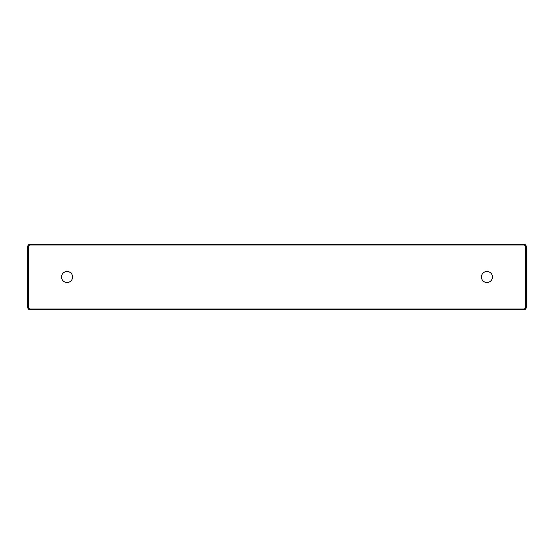 <?xml version="1.0" encoding="UTF-8"?>
<svg xmlns="http://www.w3.org/2000/svg" width="554" height="554" viewBox="0 0 554 554"><rect width="100%" height="100%" fill="white"/><g stroke="black" fill="none" stroke-linecap="round" stroke-linejoin="round"><path stroke-width="0.83" d="M28.489 246.821L27.7 246.821A2.625 2.625 0 0 1 30.325 244.196A2.625 2.625 0 0 0 27.7 246.821L27.7 307.179A2.625 2.625 0 0 0 30.325 309.804A2.625 2.625 0 0 1 27.7 307.179A2.625 2.625 0 0 0 30.325 309.804L523.675 309.804L30.325 309.804A2.625 2.625 0 0 1 27.7 307.179L27.7 246.821A2.625 2.625 0 0 1 30.325 244.196L523.675 244.196A2.625 2.625 0 0 1 526.3 246.821L526.3 307.179L525.511 307.179A1.835 1.835 0 0 1 523.675 309.014L30.325 309.014A1.835 1.835 0 0 1 28.489 307.179L28.489 246.821A1.835 1.835 0 0 1 30.325 244.986L523.675 244.986A1.835 1.835 0 0 1 525.511 246.821L525.511 307.179M30.325 244.986L30.325 244.196L523.675 244.196A2.625 2.625 0 0 1 526.3 246.821L526.3 307.179A2.625 2.625 0 0 1 523.675 309.804A2.625 2.625 0 0 0 526.3 307.179A2.625 2.625 0 0 1 523.675 309.804L523.675 309.014M72.574 277A5.512 5.512 0 0 1 67.062 282.512A5.512 5.512 0 0 1 61.549 277A5.512 5.512 0 0 1 67.062 271.488A5.512 5.512 0 0 1 72.574 277M492.451 277A5.512 5.512 0 0 1 486.938 282.512A5.512 5.512 0 0 1 481.426 277A5.512 5.512 0 0 1 486.938 271.488A5.512 5.512 0 0 1 492.451 277M523.675 244.986L523.675 244.196A2.625 2.625 0 0 1 526.3 246.821L525.511 246.821M27.7 307.179L28.489 307.179M30.325 309.804L30.325 309.014"/></g></svg>
